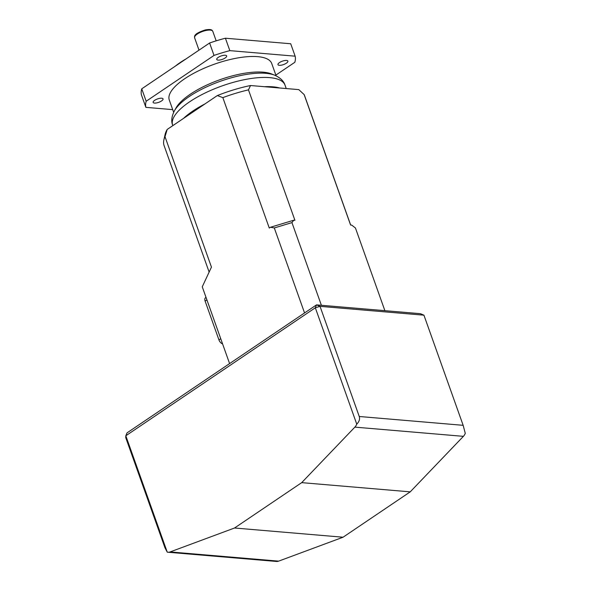 <?xml version="1.0" encoding="UTF-8"?>
<svg xmlns="http://www.w3.org/2000/svg" width="591" height="591" viewBox="0 0 591 591"><rect width="100%" height="100%" fill="white"/><g stroke="black" fill="none" stroke-linecap="round" stroke-linejoin="round"><path stroke-width="0.89" d="M463.152 425.321L423.932 315.18L320.026 306.352L359.247 416.492L463.152 425.321L465.272 433.343A8.769 6.582 94.9 0 1 463.388 436.343L410.228 491.852L343.061 537.219L278.642 561.132A8.769 6.582 94.9 0 1 276.411 561.45L167.888 552.238A8.769 6.582 -85.1 0 0 170.119 551.92L234.538 528.007L301.705 482.64L354.866 427.13A8.769 6.582 -85.1 0 0 356.75 424.131L315.321 307.778L125.817 435.789L167.246 552.142A8.769 6.582 -85.1 0 0 167.888 552.238M410.228 491.852L301.705 482.64M234.538 528.007L343.061 537.219M167.246 552.142L164.948 547.746L125.728 437.606L125.817 435.789L127.021 432.878L316.525 304.867L420.43 313.688L423.932 315.18M356.75 424.131C359.232 421.627 360.059 419.078 359.247 416.492M315.321 307.778L320.026 306.352L316.525 304.867L315.321 307.778M304.557 312.949L274.29 227.949L270.471 227.254L269.282 228.06L222.837 97.626L217.34 95.557L167.194 129.436L165.007 136.691L211.452 267.125L202.255 286.812L229.596 363.591M350.662 225.031L304.564 95.579A74.555 25.509 160.4 0 0 304.143 94.59L350.589 225.023L351.726 225.119L355.442 228L384.881 310.674M270.471 227.254L293.779 220.207L294.924 220.303L248.479 89.869A74.555 25.509 160.4 0 0 222.837 97.626M217.34 95.557A71.511 24.467 -19.6 0 1 250.518 85.525L248.479 89.869M304.143 94.59L298.787 89.618L250.518 85.525M165.007 136.691A74.555 25.509 160.4 0 0 163.87 139.986L165.081 134.534A71.511 24.467 -19.6 0 1 167.194 129.436M293.779 220.207L291.947 222.608L321.386 305.281M172.705 109.631L145.874 107.348A78.935 27.009 -19.6 0 1 146.176 101.253L214.023 55.421A78.935 27.009 -19.6 0 1 229.833 50.634L225.407 38.216L290.713 43.756L295.138 56.182A78.935 27.009 -19.6 0 1 294.835 62.284L275.857 75.101M229.833 50.634L295.138 56.182M146.176 101.253L141.751 88.827A78.935 27.009 -19.6 0 0 141.448 94.929L145.874 107.348M141.751 88.827L209.598 42.995L214.023 55.421M209.598 42.995A78.935 27.009 -19.6 0 1 225.407 38.216M175.143 66.273A52.392 17.929 -19.6 0 1 186.106 58.864M161.69 98.217A5.26 1.803 160.4 0 0 155.943 99.598A5.26 1.803 160.4 0 0 153.135 102.413A5.26 1.803 160.4 0 0 154.495 103.078A5.26 1.803 160.4 0 0 160.235 101.696A5.26 1.803 160.4 0 0 163.05 98.882A5.26 1.803 160.4 0 0 161.69 98.217M225.297 55.251A5.26 1.803 160.4 0 0 218.234 57.386A5.26 1.803 160.4 0 0 216.742 59.447A5.26 1.803 160.4 0 0 222.305 59.381A5.26 1.803 160.4 0 0 226.656 55.916A5.26 1.803 160.4 0 0 225.297 55.251M286.524 60.452A5.26 1.803 160.4 0 0 280.777 61.833A5.26 1.803 160.4 0 0 277.969 64.648A5.26 1.803 160.4 0 0 283.525 64.582A5.26 1.803 160.4 0 0 287.883 61.117A5.26 1.803 160.4 0 0 286.524 60.452M276.115 75.818L271.734 63.525A54.379 18.609 160.4 0 0 257.691 56.647A54.379 18.609 160.4 0 0 198.347 70.92A54.379 18.609 160.4 0 0 169.277 100.005L173.658 112.305M274.571 75.146L271.476 73.919A54.379 18.609 160.4 0 0 263.217 72.176A54.379 18.609 160.4 0 0 212.9 82.4A54.379 18.609 160.4 0 0 176.052 107.902L174.426 110.812A57.076 19.525 -19.6 0 1 213.092 84.048A57.076 19.525 -19.6 0 1 265.906 73.321A57.076 19.525 -19.6 0 1 274.571 75.146C280.274 77.694 283.754 81.033 285.025 85.163A59.639 20.404 160.4 0 0 269.622 77.62A59.639 20.404 160.4 0 0 204.538 93.275A59.639 20.404 160.4 0 0 172.653 125.174L172.816 125.632M163.87 139.986A74.555 25.509 160.4 0 0 164.099 145.593L209.051 271.845M291.947 222.608L274.29 227.949M222.585 343.903A4.388 2.475 -124 0 1 218.943 339.906L205.114 301.085A4.388 2.475 -124 0 1 205.55 297.694L206.023 297.376M212.79 31.323A9.648 3.302 160.4 0 0 202.587 31.449A9.648 3.302 160.4 0 0 194.609 37.794C195.06 37.085 191.802 34.285 205.247 29.956C212.73 28.612 212.199 30.902 212.79 31.323L216.18 40.853M463.388 436.343L354.866 427.13M170.119 551.92L278.642 561.132M264.473 86.707A59.639 20.404 -19.6 0 1 272.894 86.825A59.639 20.404 -19.6 0 1 279.765 88.007M183.528 118.392A59.639 20.404 -19.6 0 1 204.959 103.92M206.909 299.873L205.114 301.085M220.731 338.695L218.943 339.906M199.012 50.154L194.609 37.794M285.025 85.163L286.236 88.554M174.426 110.812C171.619 116.383 171.028 121.17 172.653 125.174"/></g></svg>
